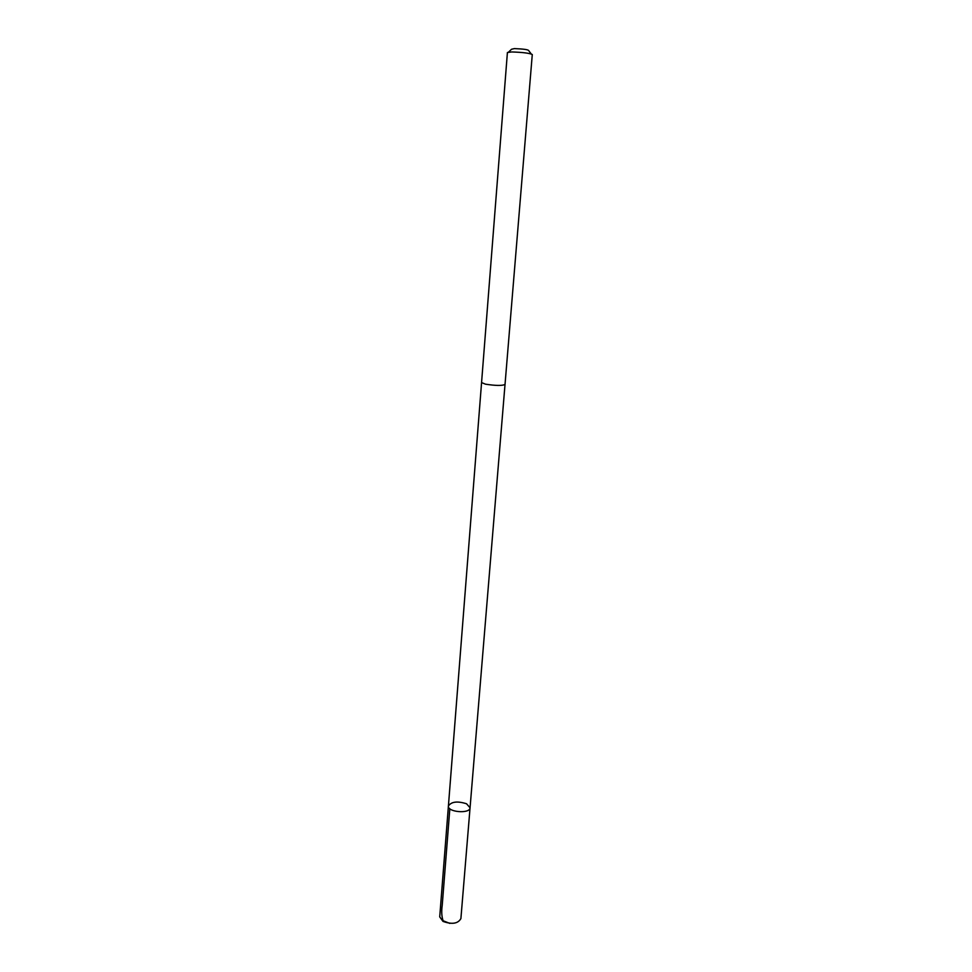 <?xml version="1.0" encoding="UTF-8"?>
<svg xmlns="http://www.w3.org/2000/svg" width="972" height="972" viewBox="0 0 972 972"><rect width="100%" height="100%" fill="white"/><g stroke="black" fill="none" stroke-linecap="round" stroke-linejoin="round"><path stroke-width="1.46" d="M466.548 803.771L470.059 807.781C470.096 814.062 447.351 812.228 448.408 806.031C451.3 801.645 457.35 800.892 466.548 803.771M439.721 916.888L443.013 921.407C452.029 924.627 457.994 923.692 460.898 918.589L470.059 807.781C470.096 814.062 447.351 812.228 448.408 806.031L439.721 916.888M485.478 384.171C495.647 385.738 502.16 385.835 505.027 384.462L532.279 54.505C529.473 53.156 522.62 52.306 511.746 51.953L507.408 52.5L481.565 382.579L485.478 384.171M508.563 52.099L511.564 49.244L514.395 48.6C523.507 48.952 528.27 49.621 528.707 50.629L531.21 53.934M449.854 923.4L443.111 920.763C441.653 916.572 441.361 911.432 442.224 905.357L449.829 808.728M481.565 382.652L448.408 806.031M505.015 384.535L470.059 807.781"/></g></svg>
